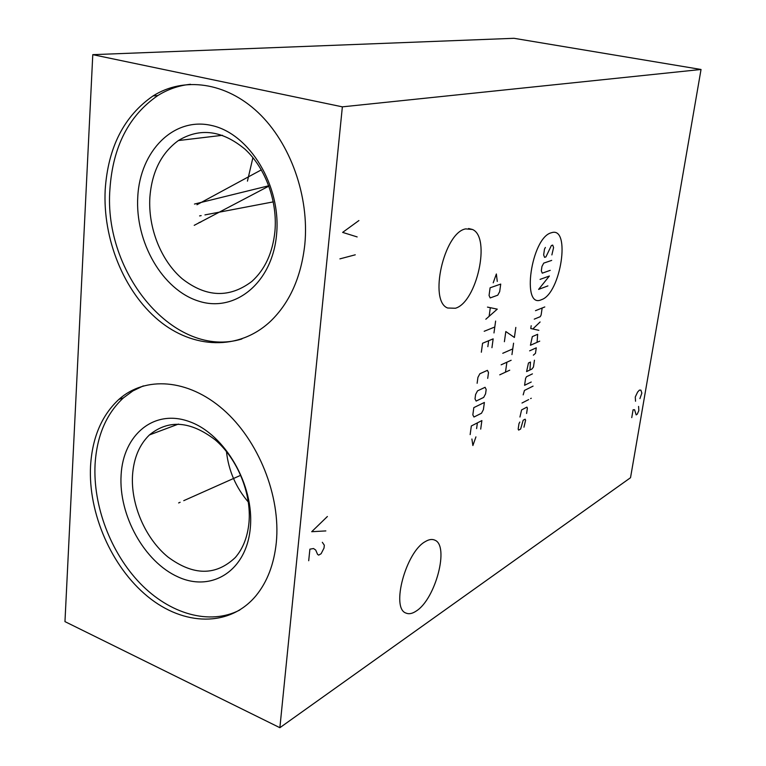 <?xml version="1.0" encoding="UTF-8"?>
<svg xmlns="http://www.w3.org/2000/svg" width="766" height="766" viewBox="0 0 766 766"><rect width="100%" height="100%" fill="white"/><g stroke="black" fill="none" stroke-linecap="round" stroke-linejoin="round"><path stroke-width="1.15" d="M92.782 54.664L342.364 106.847L279.877 727.7L64.966 621.619L92.782 54.664L514.005 38.3L701.034 69.476L630.523 477.716L279.877 727.7M105.191 189.719C108.083 147.264 124.044 115.992 153.095 95.903C183.85 76.514 225.807 81.972 258.199 112.602C290.544 143.213 309.464 196.594 304.83 244.344C301.191 277.081 289.749 302.733 270.503 321.299C238.791 351.029 192.908 348.923 158.428 320.188C123.891 291.367 102.673 239.088 105.191 189.719M90.541 466.092C92.265 437.587 101.706 415.364 118.864 399.412C145.138 375.924 187.909 378.643 223.193 409.513C258.468 440.249 280.892 496.109 276.315 542.462C274.065 564.054 267.344 581.748 256.131 595.546C229.695 627.536 183.601 626.1 147.57 596.427C111.424 566.792 88.1 513.096 90.541 466.092M342.364 106.847L701.034 69.476M465.671 228.89C443.983 232.471 428.5 301.297 447.689 308.018L455.425 308.248C476.854 302.216 491.111 237.173 472.459 229.474L465.671 228.89M425.302 541.6C405.903 551.846 390.67 608.424 406.009 613.078C408.967 614.351 412.414 613.652 416.35 610.962C435.634 598.916 449.594 545.411 434.753 540.126C432.081 538.91 428.931 539.398 425.302 541.6M247.447 181.14L252.914 157.614M149.868 197.341C151.859 171.919 161.367 152.989 178.382 140.551C200.031 127.424 222.236 130.306 245.005 149.207C265.515 168.06 277.637 201.257 274.937 231.284C272.667 252.885 264.959 269.613 251.813 281.467C229.465 298.29 206.341 297.457 182.423 278.948C161.032 260.794 148.001 228.009 149.868 197.341M137.784 196.584C134.921 241.979 162.344 289.816 198.557 301.095C234.674 313.045 272.37 283.085 276.583 234.425C281.352 185.908 249.649 133.581 211.579 125.48C173.556 116.652 140.13 151.103 137.784 196.584M153.095 95.903L157.844 95.539C128.822 115.551 112.851 146.699 109.94 189.001C103.142 273.701 174.954 359.685 241.912 338.955M157.844 95.539C167.878 89.268 178.756 85.514 190.475 84.279M226.449 451.48C228.565 470.621 235.871 487.502 248.375 502.113M149.418 434.944C139.364 444.72 133.734 458.135 132.528 475.188C130.708 504.516 145.224 538.307 167.773 556.872C193.243 575.841 215.753 576.051 235.325 557.504C243.023 548.571 247.581 536.937 248.979 522.603C251.631 493.543 237.489 458.92 215.294 439.923C190.504 420.936 168.549 419.28 149.418 434.944L178.449 424.077M121.105 475.016C123.182 434.59 154.272 408.508 189.604 421.702C224.993 434.255 254.523 485.261 250.31 527.908C246.614 570.756 211.78 592.52 178.095 576.942C144.334 561.957 118.548 515.279 121.105 475.016M118.864 399.412L123.412 397.889C106.263 413.793 96.813 435.95 95.07 464.359C92.925 505.809 110.649 552.717 140.149 583.376C169.659 613.901 209.511 625.698 239.787 610.033M123.412 397.889L132.853 390.947L143.328 385.882M199.6 215.916L201.171 215.619M204.943 214.901L273.299 201.87M200.577 202.492L202.157 202.214L200.577 202.492M196.977 204.733L261.359 169.851M194.459 204.053L268.789 185.765M199.112 222.494L200.692 222.188M194.21 225.338L268.904 186.09M178.622 502.946L180.134 502.276M183.754 500.667L240.763 475.265M541.514 299.659C560.856 293.617 571.187 225.683 551.367 232.768C531.231 237.364 520.937 309.703 541.514 299.659M551.874 254.915L553.588 247.542L552.698 245.101L551.376 245.532L545.909 256.916L544.569 257.357L543.649 254.915L544.492 249.122L545.382 247.456M550.218 270.35L542.251 273.175L541.323 270.781L541.955 266.463L543.726 263.121L551.683 260.402M540.068 279.389L549.375 276.019L538.603 289.395L547.91 285.9M535.491 310.68L544.789 306.946M534.256 319.144L540.26 316.674L541.122 314.998L542.156 308.009M531.183 325.713L530.771 328.528L538.862 330.318M540.097 321.979L532.82 328.978M537.09 342.316L537.655 334.302L532.332 336.619L530.436 345.275L539.724 341.148M533.347 355.165L535.472 353.337L536.277 347.831L529.622 350.838M529.928 369.988L530.474 362.059L528.463 362.998L526.587 371.577L531.92 369.04L533.442 367.038L534.457 360.202M532.437 373.865L526.453 376.757L525.581 378.452L524.576 385.308L531.231 382.023M533.059 386.131L524.451 390.44L523.178 394.863M521.991 403.021L528.636 399.603M530.618 398.579L531.269 398.243L530.618 398.579M526.596 413.477L527.381 408.115L526.922 407.119L521.598 409.906L519.942 417.01M519.817 422.047L518.955 423.751L518.17 429.123L518.639 430.099L520.65 429.008L523.159 420.247L525.141 419.184L525.6 420.161L523.963 427.189M504.392 341.713L505.819 331.544L514.398 337.461L515.824 327.417M502.764 353.289L512.76 348.903M513.574 343.187L511.947 354.601M501.146 364.808L511.142 360.279M509.725 370.198L499.738 374.833M506.891 362.203L505.474 372.171M497.268 281.428L496.358 273.979L493.208 282.826M490.106 287.796L489.062 295.437L490.183 297.936L497.766 295.178L499.681 291.626L500.725 284.081L490.106 287.796M485.835 319.221L497.268 309.138L487.482 307.109M490.269 307.98L489.168 316.032M484.198 331.276L494.798 327.015M495.621 321.069L493.974 332.942M491.944 347.697L493.16 338.859L482.561 343.264L481.345 352.216M487.837 346.663L488.651 340.736M487.703 378.385L488.507 372.573L487.415 370.342L479.861 373.751L477.927 377.389L477.132 383.278M477.524 390.861L475.6 394.509L475.006 398.895L476.136 401.068L483.681 397.42L485.577 393.82L486.171 389.492L485.079 387.299L477.524 390.861M473.819 407.627L472.833 414.885L473.963 417.02L481.508 413.238L483.394 409.628L484.38 402.456L473.819 407.627M480.703 429.113L481.881 420.582L471.329 425.973L470.152 434.609M476.605 428.596L477.39 422.87M471.904 439.014L472.89 445.534L475.935 436.888M358.909 220.551L342.632 232.395L357.157 236.924M355.261 254.81L339.903 258.87M327.388 516.504L311.705 531.709L325.847 530.915M308.698 560.731L309.895 549.174L313.514 548.533L315.697 550.036L317.574 554.383L318.666 555.12L321.117 553.732L324.018 548.083L324.324 545.229L322.333 542.299M639.926 398.617L641.851 393.082L640.893 390.124L639.418 390.114L637.609 392.068L635.273 396.989L635.541 401.25M631.758 417.614L633.089 409.781L634.583 409.743L636.163 414.875L637.245 414.195L638.834 410.605L638.585 406.42M178.382 140.551L222.485 135.295M468.572 228.507L472.459 229.474M433.824 539.771L434.753 540.126"/></g></svg>
